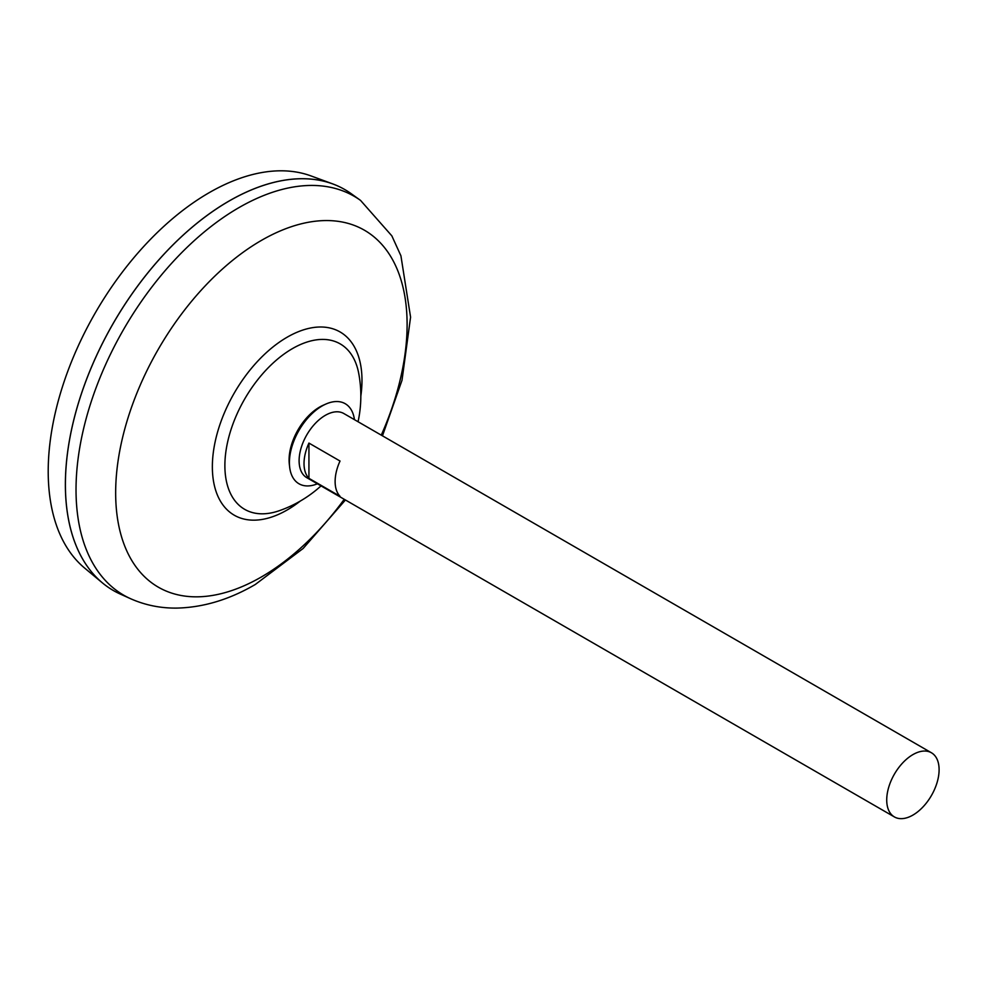 <?xml version="1.0" encoding="UTF-8"?>
<svg xmlns="http://www.w3.org/2000/svg" width="988" height="988" viewBox="0 0 988 988"><rect width="100%" height="100%" fill="white"/><g stroke="black" fill="none" stroke-linecap="round" stroke-linejoin="round"><path stroke-width="1.48" d="M894.399 816.928L306.786 477.673A37.038 21.378 -60 0 1 301.105 447.984A37.038 21.378 -60 0 1 325.299 415.355A37.038 21.378 -60 0 1 343.812 413.515L931.437 752.77A37.038 21.378 -60 0 1 937.106 782.447A37.038 21.378 -60 0 1 912.912 815.088A37.038 21.378 -60 0 1 894.399 816.928A37.038 21.378 -60 0 1 888.718 787.251A37.038 21.378 -60 0 1 912.912 754.61A37.038 21.378 -60 0 1 931.437 752.77M308.935 443.081L340.033 461.038A37.038 21.378 120 0 0 340.033 496.297L308.935 478.34A37.038 21.378 -60 0 1 308.935 443.081L308.935 478.34M113.336 590.503A231.476 133.652 -60 0 1 102.382 582.858L84.585 568.026A227.512 131.355 -60 0 1 63.701 382.899A227.512 131.355 -60 0 1 209.086 192.734A227.512 131.355 -60 0 1 310.973 175.913L332.721 183.904A231.476 133.652 -60 0 1 344.812 189.573M102.382 582.858A231.476 133.652 -60 0 1 81.14 394.496A231.476 133.652 -60 0 1 229.055 201.021A231.476 133.652 -60 0 1 332.721 183.904M65.406 484.528A231.439 133.615 -60 0 1 229.055 201.058A231.439 133.615 -60 0 1 229.068 201.058A231.476 133.652 -60 0 1 351.333 193.784L360.558 200.416A230.34 132.985 -60 0 0 238.911 207.641A230.34 132.985 -60 0 0 86.685 416.689A230.34 132.985 -60 0 0 130.601 598.716L120.24 594.047A231.476 133.652 -60 0 1 76.113 411.119A231.476 133.652 -60 0 1 229.093 201.046M321.026 485.898A121.549 121.549 0 0 1 279.32 510.697L279.32 510.697A95.527 55.155 -60 0 1 224.881 465.62A95.527 55.155 -60 0 1 292.436 348.616A95.527 55.155 -60 0 1 358.693 373.217A121.549 121.549 0 0 1 358.064 421.74M317.407 483.799A46.226 26.688 -60 0 1 289.645 466.991L289.311 464.039A43.188 24.935 -60 0 1 289.089 459.951A43.188 24.935 -60 0 1 319.63 407.056A43.188 24.935 -60 0 1 323.286 405.204L326.003 404.006A46.226 26.688 -60 0 1 354.445 419.653M289.645 466.991A46.226 26.688 -60 0 1 322.088 405.994A46.226 26.688 -60 0 1 326.003 404.006M344.232 499.286A206.084 118.98 -60 0 1 261.388 576.967A206.084 118.98 -60 0 1 115.658 492.827A206.084 118.98 -60 0 1 261.388 240.417A206.084 118.98 -60 0 1 390.433 256.028A206.084 118.98 -60 0 1 381.269 435.14M300.253 501.089A105.802 61.083 -60 0 1 287.175 509.969A105.802 61.083 -60 0 1 212.358 466.781A105.802 61.083 -60 0 1 287.175 337.192A105.802 61.083 -60 0 1 360.83 396.163M130.601 598.716C145.187 605.187 160.649 608.312 176.976 608.089C203.38 607.435 229.475 599.568 255.287 584.488L303.118 548.488L345.43 499.99M382.467 435.832L402.005 380.294L410.576 317.16L400.918 255.793L391.841 235.86L360.558 200.416"/></g></svg>

